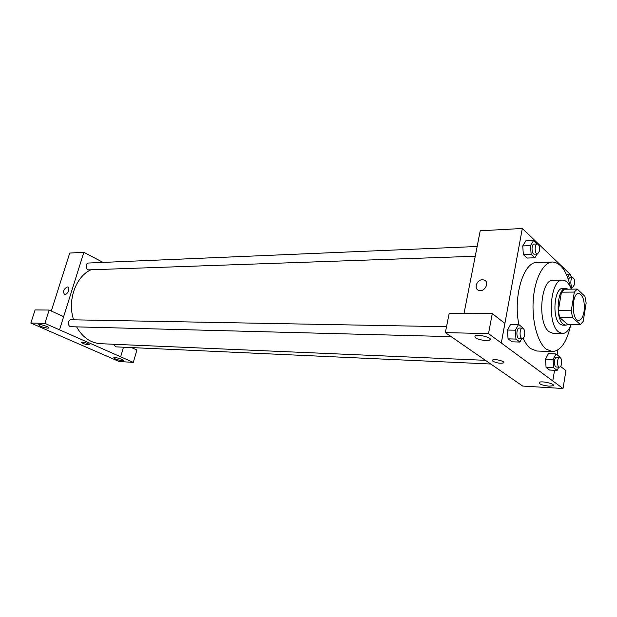 <?xml version="1.0" encoding="UTF-8"?>
<svg xmlns="http://www.w3.org/2000/svg" width="617" height="617" viewBox="0 0 617 617"><rect width="100%" height="100%" fill="white"/><g stroke="black" fill="none" stroke-linecap="round" stroke-linejoin="round"><path stroke-width="0.93" d="M584.037 311.624C583.019 317.153 581.237 320.069 578.684 320.362C571.442 320.994 571.527 292.689 578.761 293.36C583.181 295.119 584.939 301.204 584.037 311.624M584.916 296.314L577.234 289.088L574.334 292.072L571.257 310.76L572.561 317.647L580.373 324.527L583.212 321.403L586.15 303.07L584.916 296.314M572.561 317.647L559.642 317.516L567.571 324.334L580.373 324.527M559.642 317.516L558.323 310.683L571.257 310.76M577.234 289.088L564.385 289.211L561.439 292.173L558.323 310.683M568.141 289.172L565.874 288.424C557.436 287.445 554.999 318.249 563.113 324.102L565.774 325.221L568.242 324.341M565.774 325.221L562.596 325.174L559.928 324.056C551.791 318.21 554.236 287.483 562.704 288.455L565.874 288.424M561.439 292.173L574.334 292.072M571.265 289.142C568.951 283.257 566.044 280.241 562.55 280.11C550.233 278.683 546.716 323.632 558.609 331.946L562.403 333.519C565.928 333.404 568.866 330.357 571.219 324.388M562.55 280.11L553.117 280.265C540.677 278.853 537.129 323.493 549.145 331.753L552.971 333.311L562.403 333.519M570.44 287.19C566.722 271.094 560.76 262.703 552.547 262.009C543.469 262.117 534.846 278.29 533.289 299.484C531.661 320.647 537.492 342.474 546.192 349.129L552.292 351.559C560.506 350.911 566.522 342.558 570.332 326.478M552.292 351.559L536.844 351.019L530.643 348.613C527.797 346.415 525.291 342.952 523.116 338.216M518.928 324.673C512.866 296.762 523.632 261.5 537.091 262.464L552.547 262.009M570.332 275.429L570.478 274.55L522.306 228.491L501.312 343.006L552.778 380.928L554.552 370.277M557.12 354.829L557.938 349.885M559.449 357.428L559.395 356.618L555.986 353.934L548.397 353.657L545.49 359.194L546.068 367.431L549.531 370.038L557.112 370.401L558.771 367.138M522.514 328.121L522.468 327.473L518.588 324.411L510.714 324.287L507.413 330.041L508.069 338.856L512.01 341.818L519.876 342.042L521.859 338.478M537.33 243.939L533.643 240.422L525.877 240.769L522.738 245.944L523.363 254.628L527.103 258.053L534.862 257.798L537.052 254.073M482.432 279.748L484.237 280.072C490.183 282.193 484.276 292.921 478.599 290.306C473.594 288.586 476.887 279.563 482.432 279.748M492.273 313.629L488.525 333.612L445.343 332.617L449.215 313.282L492.273 313.629L504.86 323.37L501.312 343.006M464.03 313.397L480.227 230.773L522.306 228.491M458.485 341.702L445.343 332.617M482.44 279.748C476.887 279.57 473.594 288.594 478.599 290.306C484.276 292.921 490.183 282.193 484.237 280.072L482.44 279.748M486.019 340.63L489.852 340.06C493.708 338.062 478.082 333.743 475.013 335.964C474.388 338.162 478.059 339.72 486.019 340.63M501.266 343.006L488.525 333.612M458.485 341.725L522.684 386.057L563.013 388.509L565.936 370.601L560.598 366.475M563.013 388.509L552.778 380.928M549.022 386.173L552.986 385.772C556.287 384.183 541.842 380.581 539.266 382.347C538.749 384.013 542.004 385.286 549.022 386.173M492.281 360.397L492.89 361.253L492.582 360.035C494.695 358.531 506.171 361.57 503.487 362.919C500.256 363.629 496.724 363.074 492.89 361.253C496.724 363.074 500.256 363.621 503.487 362.919C506.171 361.57 494.695 358.531 492.582 360.027M485.394 360.32L100.61 343.7C90.576 342.99 82.57 337.383 76.585 326.871M73.631 319.822C67.122 300.672 75.69 276.555 90.954 269.783M451.166 336.635L71.032 326.725C67.4 326.802 67.6 319.537 71.225 319.776L446.523 326.717M490.754 364.022L115.803 346.854L113.42 344.255M475.229 256.248L88.979 269.853C85.485 270.146 85.138 262.996 88.647 263.019L477.142 246.492M120.654 356.803L44.894 323.37L30.85 323.046L119.143 361.516L133.318 362.38L120.677 356.803L123.477 347.209L120.677 356.803M103.054 262.402L83.85 252.291L63.636 316.644M81.49 342.273C82.138 343.322 84.398 344.155 88.246 344.764C84.39 344.155 82.138 343.322 81.483 342.273C82.223 341.517 90.205 344.024 89.087 344.656L88.246 344.764L89.149 344.571M47.848 328.19C42.696 327.38 39.635 326.231 38.663 324.75C39.635 323.717 50.324 327.172 48.836 328.028L47.848 328.19M122.019 360.66C117.276 359.896 114.531 358.901 113.79 357.675C114.7 356.78 124.534 359.788 123.153 360.536L122.019 360.66M131.568 347.579L136.905 350.009L133.318 362.38M59.517 329.825L63.659 316.652L49.144 310.043L35.092 309.927L30.85 323.046M49.144 310.043L44.894 323.37M83.85 252.291L69.736 253.055L51.288 311.022M67.307 286.944L67.801 287.021C70.67 287.792 67.176 295.489 64.461 294.363C62.71 291.479 63.659 289.011 67.307 286.944C63.659 289.011 62.71 291.479 64.461 294.363C67.176 295.489 70.67 287.792 67.801 287.021L67.307 286.944M571.203 288.987L572.136 287.237M572.514 277.743L569.244 274.395L567.617 277.395M568.288 279.27L569.738 277.789L572.746 277.735C574.35 278.36 574.99 280.534 574.666 284.252L572.831 287.229C570.247 287.499 570.162 277.542 572.746 277.735M566.391 274.449L569.244 274.395M533.643 240.422L530.527 245.62L531.144 254.358L534.862 257.798M537.507 254.057L534.376 254.165C531.445 254.528 531.168 243.946 534.114 244.07L537.245 243.939C539.111 244.602 539.867 246.962 539.513 251.003L537.507 254.057C534.584 254.42 534.314 243.808 537.245 243.939M525.877 240.769L522.738 245.944L530.527 245.62M522.738 245.944L523.363 254.628L531.144 254.358M523.363 254.628L527.103 258.053M555.986 353.934L553.102 359.503L553.673 367.786L557.112 370.401M559.457 367.169L556.395 367.03C553.68 367.146 553.973 356.973 556.681 357.32L559.735 357.444C561.3 358.068 561.91 360.197 561.57 363.829C561.154 365.966 560.452 367.076 559.457 367.169C556.742 367.285 557.043 357.089 559.735 357.444M548.397 353.657L545.49 359.194L553.102 359.503M545.49 359.194L546.068 367.431L553.673 367.786M546.068 367.431L549.531 370.038M518.588 324.411L515.318 330.195L515.966 339.065L519.876 342.042M522.306 338.494L519.136 338.409C516.043 338.586 516.221 327.743 519.306 328.067L522.483 328.121C524.311 328.799 525.028 331.105 524.643 335.046C524.195 337.244 523.417 338.386 522.306 338.494C519.229 338.671 519.406 327.804 522.483 328.121M510.714 324.287L507.413 330.041L515.318 330.195M507.413 330.041L508.069 338.856L515.966 339.065M508.069 338.856L512.01 341.818M489.852 340.06L490.091 338.787M552.986 385.772L553.148 384.8M570.47 287.26L572.831 287.229"/></g></svg>
